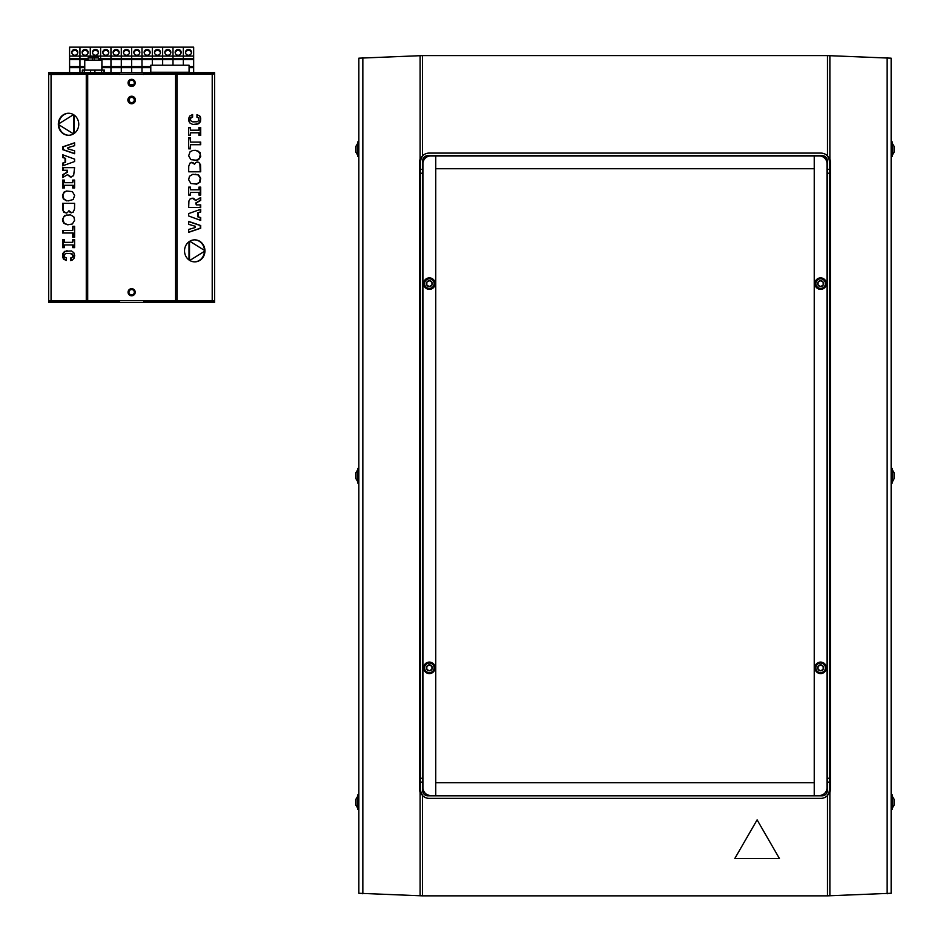 <?xml version="1.0" encoding="UTF-8"?>
<svg xmlns="http://www.w3.org/2000/svg" width="943" height="943" viewBox="0 0 943 943"><rect width="100%" height="100%" fill="white"/><g stroke="black" fill="none" stroke-linecap="round" stroke-linejoin="round"><path stroke-width="1.41" d="M128.13 292.236A3.513 3.513 0 0 0 131.631 295.748A3.513 3.513 0 0 0 135.144 292.236A3.513 3.513 0 0 0 131.631 288.723A3.513 3.513 0 0 0 128.13 292.236M134.319 292.236A2.676 2.676 0 0 1 131.631 294.911A2.676 2.676 0 0 1 128.955 292.236A2.676 2.676 0 0 1 131.631 289.56A2.676 2.676 0 0 1 134.319 292.236M135.144 82.89A3.513 3.513 0 0 0 131.631 79.377A3.513 3.513 0 0 0 128.13 82.89A3.513 3.513 0 0 0 131.631 86.402A3.513 3.513 0 0 0 135.144 82.89M128.955 82.89A2.676 2.676 0 0 1 131.631 80.214A2.676 2.676 0 0 1 134.319 82.89A2.676 2.676 0 0 1 131.631 85.577A2.676 2.676 0 0 1 128.955 82.89M133.635 84.681L129.639 84.681M129.085 82.076L129.085 83.703M134.189 82.076L134.189 83.703M146.849 72.682L214.603 72.682L214.603 73.955L146.849 73.955L146.849 72.682L48.671 72.682L48.671 76.513M214.603 301.171L146.849 301.171L146.849 302.444L214.603 302.444L214.603 300.664L48.671 300.664L48.671 74.462L214.603 73.955M48.671 298.613L48.671 302.444L119.62 302.444L119.62 300.664M146.849 302.444L119.62 302.444M143.654 302.444L143.654 300.664M86.273 302.444L86.273 301.171L118.335 301.171L118.335 302.444M118.335 301.171L119.62 301.171M143.654 301.171L144.939 301.171L144.939 302.444M146.849 301.171L144.939 301.171M86.273 301.171L48.671 301.171M119.62 73.955L118.335 73.955L118.335 72.682M48.671 73.955L118.335 73.955M143.654 73.955L146.849 73.955M144.939 73.955L144.939 72.682M143.654 74.462L143.654 72.682M119.62 74.462L119.62 72.682M130.405 96.434A3.76 3.76 0 0 1 135.191 98.767A3.76 3.76 0 0 1 132.869 103.553A3.76 3.76 0 0 1 128.071 101.219A3.76 3.76 0 0 1 130.405 96.434M66.965 191.005L64.383 192.207L62.509 195.437L63.9 192.207L66.493 191.005L72.375 191.606L74.627 195.437L73.177 199.527L68.12 200.93M74.603 142.959L63.04 146.896L63.04 149.607L74.603 153.556M63.04 154.9L63.04 157.528L65.538 158.33L65.538 162.337L63.04 163.139L63.04 165.673M63.04 167.654L63.04 170.259M67.024 170.259L67.024 172.168L62.568 174.773L62.568 177.579L67.554 174.667L70.23 176.978L73.625 175.669L74.603 167.654L62.568 167.654L62.568 170.259L67.495 170.259L67.495 172.168L63.04 174.773L63.04 177.296M67.554 174.667L71.197 177.048M63.04 239.734L63.04 247.644M72.729 244.944L72.729 247.644L74.603 247.644L74.603 239.734L72.729 239.734L72.729 242.339L64.348 242.339L64.348 239.734L62.568 239.734L62.568 247.644L64.348 247.644L64.348 244.944L73.212 244.944L73.212 247.644M73.212 239.734L72.729 242.339M62.521 220.261L62.992 219.306L62.568 220.78L63.9 223.385L67.648 224.788L72.375 223.986L74.615 220.261L73.802 216.772L70.419 214.863L64.619 215.464L62.509 219.306M62.992 220.261L64.383 223.385L68.12 224.788M66.965 214.863L63.759 216.772L62.992 219.306M74.249 133.387L74.249 115.152M63.04 180.078L63.04 187.999M72.729 185.299L72.729 187.999L74.603 187.999L74.603 180.078L72.729 180.078L72.729 182.694L64.348 182.694L64.348 180.078L62.568 180.078L62.568 187.999L64.348 187.999L64.348 185.299L73.212 185.299L73.212 187.999M73.212 180.078L72.729 182.694M63.04 230.41L63.04 233.015M72.729 233.015L72.729 237.223L74.603 237.223L74.603 226.296L72.729 226.296L72.729 230.41L62.568 230.41L62.568 233.015L73.212 233.015L73.212 237.223M73.212 226.296L72.729 230.41M58.82 124.735A11.01 10.208 -90 0 0 68.78 135.273M68.78 113.266A11.01 10.208 -90 0 0 58.82 123.804M68.721 210.855L70.419 212.658L73.271 212.057L74.521 208.957L74.603 203.334L62.568 203.334L62.568 209.358L63.806 212.364L66.847 212.965L69.193 210.855L71.538 212.823M63.04 203.334L63.393 211.161L66.175 213.13M62.992 195.437L63.759 198.832L66.965 200.835M67.059 250.661L64.383 251.958L63.04 254.469L63.487 258.37L66.305 260.421M70.053 253.266L72.729 255.07L72.281 257.274L70.678 257.969L70.678 260.586L72.281 260.079L73.978 258.37L74.697 255.671L73.802 252.665L71.479 250.956L64.619 251.357L62.827 253.467L62.568 256.567L63.452 259.077L66.305 260.48L66.305 257.875L64.702 257.274L64.43 254.563L66.128 253.361L71.868 253.561L73.295 255.671L72.764 257.274L71.161 257.969L71.161 260.457M74.603 150.809L67.884 148.805L67.884 147.627L74.603 145.694L74.603 142.794L62.568 146.896L62.568 149.607L74.603 153.721L74.603 150.809M65.055 158.33L65.055 162.337L62.568 163.139L62.568 165.85L74.603 161.536L74.603 159.131L62.568 154.723L62.568 157.528L65.538 158.33M58.336 124.441L73.507 133.882A11.01 10.208 -90 0 1 68.544 135.273A11.01 10.208 -90 0 1 58.336 124.441M73.507 114.657L58.336 124.099A11.01 10.208 -90 0 1 68.544 113.254A11.01 10.208 -90 0 1 73.507 114.657M73.778 133.717L73.778 114.822A11.01 10.208 -90 0 1 73.778 133.717M62.509 195.437L63.275 198.832L66.493 200.835M200.706 118.559L200.446 121.659L198.655 123.769L192.855 124.464L190.097 123.168L189.024 121.564L188.671 118.453L189.732 116.048L192.596 114.551L192.596 117.156L190.981 117.851L190.451 119.455L190.981 120.963L193.221 121.859L197.146 121.765L198.832 120.563L198.572 117.851L196.969 117.25L196.969 114.645L199.822 116.048L200.706 118.559L199.963 121.659L198.183 123.769L196.215 124.464M200.529 117.557L200.234 118.559M200.27 116.755L200.057 117.557M199.822 116.048L199.786 116.755M193.221 121.859L192.502 121.765M190.451 119.455L190.062 120.056M190.627 118.453L189.967 119.455M190.981 117.851L190.156 118.453M191.7 117.451L190.51 117.851M192.148 117.356L191.217 117.451M192.596 117.156L191.665 117.356M192.113 114.669L192.113 117.156M188.671 221.405L200.706 225.518L200.706 228.23L188.671 232.332L188.671 229.432L195.39 227.499L195.39 226.32L188.671 224.316L188.671 221.405M189.767 241.243L204.937 250.685A11.01 10.208 90 0 0 194.729 239.852A11.01 10.208 90 0 0 189.767 241.243M198.832 162.361L200.529 164.766L200.706 171.791L188.671 171.791L188.753 166.168L190.003 163.068L192.855 162.467L194.553 164.271L195.625 162.561L197.228 161.96L198.832 162.361L199.881 163.964L200.234 171.791M188.671 148.829L188.671 137.902L190.545 137.902L190.545 142.11L200.706 142.11L200.706 144.715L190.545 144.715L190.545 148.829L188.671 148.829M200.706 211.986L200.706 209.275L188.671 213.589L188.671 215.994L200.706 220.403L200.706 217.597L198.207 216.796L198.207 212.788L200.706 211.986L197.735 212.788L197.735 216.796L200.234 217.597L200.234 220.226M189.496 260.303L189.496 241.408A11.01 10.208 90 0 0 189.496 260.303M190.545 130.181L198.926 130.181L198.926 127.482L200.706 127.482L200.706 135.391L198.926 135.391L198.926 132.786L190.545 132.786L190.545 135.391L188.671 135.391L188.671 127.482L190.545 127.482L190.545 130.181L190.062 127.482M188.671 207.472L188.93 200.953L190.18 198.855L193.574 198.254L195.72 200.458L200.706 197.547L200.706 200.352L196.25 202.969L196.25 204.867L200.706 204.867L200.706 207.472L188.671 207.472M198.926 192.443L190.545 192.443L190.545 195.048L188.671 195.048L188.671 187.127L190.545 187.127L190.545 189.826L198.926 189.826L198.926 187.127L200.706 187.127L200.706 195.048L198.926 195.048L198.926 192.443M190.899 159.662L188.647 155.819L190.097 151.74L192.855 150.432L195.625 150.338L199.999 152.436L200.706 156.55L198.655 159.662L196.781 160.263L190.899 159.662M204.937 251.027L189.767 260.468A11.01 10.208 90 0 0 194.729 261.871A11.01 10.208 90 0 0 204.937 251.027M188.647 179.689L189.472 176.294L192.855 174.29L198.655 174.997L200.706 178.203L199.999 182.211L196.781 184.121L190.899 183.52L188.647 179.689M188.671 221.57L200.234 225.518L200.234 228.23L188.671 232.178M195.142 174.196L198.183 174.997L200.234 178.203L199.515 182.211L196.309 184.121M195.142 150.338L198.183 151.139L200.234 154.346L199.515 158.353L196.309 160.263M189.013 259.973L189.013 241.738M190.545 132.786L190.062 135.391M200.234 127.482L200.234 135.391M204.454 250.39A11.01 10.208 90 0 0 194.494 239.852M200.234 209.452L200.234 211.986M197.099 161.996L198.36 162.361M191.735 162.302L194.553 164.271M194.494 261.859A11.01 10.208 90 0 0 204.454 251.321M190.545 192.443L190.062 195.048M200.234 187.127L200.234 195.048M190.062 187.127L190.545 189.826M200.234 197.83L200.234 200.352L195.767 202.969L196.25 204.867M192.077 198.089L195.72 200.458M200.234 204.867L200.234 207.472M190.062 137.902L190.545 142.11M190.545 144.715L190.062 148.829M200.234 142.11L200.234 144.715M214.603 300.664L214.603 74.462M131.631 288.664A3.572 3.572 0 0 0 128.059 292.236A3.572 3.572 0 0 0 131.631 295.807A3.572 3.572 0 0 0 135.214 292.236A3.572 3.572 0 0 0 131.631 288.664M131.631 86.461A3.572 3.572 0 0 0 135.214 82.89A3.572 3.572 0 0 0 131.631 79.318A3.572 3.572 0 0 0 128.059 82.89A3.572 3.572 0 0 0 131.631 86.461M131.631 102.61A2.617 2.617 0 0 0 134.248 99.993A2.617 2.617 0 0 0 131.631 97.377A2.617 2.617 0 0 0 129.014 99.993A2.617 2.617 0 0 0 131.631 102.61M94.241 59.916L94.241 57.936L92.449 57.936L92.449 59.916L92.449 57.936L88.076 57.936L88.076 59.916M94.241 57.936L98.602 57.936L98.602 59.916M84.858 60.175L101.938 60.175L101.938 70.124M101.903 60.116L84.776 60.116M101.938 60.175L101.832 70.124M84.752 60.175L84.752 70.124M90.599 72.682L90.599 70.124L84.269 70.124L84.269 72.682M84.269 70.124L82.312 70.124L82.312 72.682M101.632 72.682L101.632 70.124L104.378 70.124L104.378 72.682M103.978 70.124L103.978 72.682M101.632 70.124L94.901 70.124L94.901 72.682M90.599 70.124L94.901 70.124M98.449 57.936L88.241 57.936M88.241 57.358L88.878 56.721L97.813 56.721L98.449 57.358M150.786 67.648L131.631 67.648L131.631 72.682L131.631 56.085L121.293 56.085L121.293 58.56L152.318 58.56L152.318 56.085L141.98 56.085L141.98 59.609L141.98 56.085L131.631 56.085L131.631 47.15L193.669 47.15L193.669 56.085L183.331 56.085L183.331 58.56L193.669 58.56L193.669 56.085M101.938 67.648L110.956 67.648L110.956 72.682L110.956 67.648L121.293 67.648L121.293 72.682L121.293 66.588L131.631 66.588L131.631 67.648L121.293 67.648L121.293 58.56L121.293 59.609L110.956 59.609L110.956 56.085L100.618 56.085L100.618 58.56L121.293 58.56L121.293 56.085L110.956 56.085L110.956 47.15L131.631 47.15L131.631 59.609L121.293 59.633L152.318 59.609L152.318 58.56L162.656 58.56L162.656 56.085L152.318 56.085L152.318 47.15L152.318 59.633L162.656 59.609L162.656 58.56L183.331 58.56L183.331 59.609L183.331 56.085L172.993 56.085L172.993 59.609L172.993 56.085L162.656 56.085L162.656 47.15L162.656 59.633L193.669 59.633L193.669 58.56M126.468 49.46A2.994 2.9 180 0 1 129.462 52.36A2.994 2.9 180 0 1 126.468 55.248A2.994 2.9 180 0 1 123.462 52.36A2.994 2.9 180 0 1 126.468 49.46M123.509 52.855A2.994 2.9 180 0 1 129.427 52.855M121.293 47.15L121.293 56.085L121.293 47.15M131.631 84.681L131.631 85.577L131.631 84.681M98.602 59.633L121.293 59.633L121.293 66.588L110.956 66.588L110.956 59.633L110.956 66.588L101.938 66.588L110.956 66.588L110.956 67.648L110.956 66.588L141.98 66.588L141.98 72.682L141.98 59.633L193.669 59.633L193.669 67.648L189.083 67.648M147.143 49.46A2.994 2.9 180 0 1 150.149 52.36A2.994 2.9 180 0 1 147.143 55.248A2.994 2.9 180 0 1 144.149 52.36A2.994 2.9 180 0 1 147.143 49.46M144.185 52.855A2.994 2.9 180 0 1 150.102 52.855M141.98 47.15L141.98 56.085L141.98 47.15M152.318 65.22L152.318 59.633L152.318 65.22M136.806 49.46A2.994 2.9 180 0 1 139.812 52.36A2.994 2.9 180 0 1 136.806 55.248A2.994 2.9 180 0 1 133.812 52.36A2.994 2.9 180 0 1 136.806 49.46M133.847 52.855A2.994 2.9 180 0 1 139.764 52.855M131.631 66.588L131.631 59.633L141.98 59.633L141.98 66.588L150.786 66.599L131.631 66.588M188.506 49.46A2.994 2.9 180 0 1 191.5 52.36A2.994 2.9 180 0 1 188.506 55.248A2.994 2.9 180 0 1 185.5 52.36A2.994 2.9 180 0 1 188.506 49.46M185.547 52.855A2.994 2.9 180 0 1 191.464 52.855M183.331 47.15L183.331 56.085L183.331 47.15M183.331 65.22L183.331 59.633L183.331 65.22M193.669 72.682L193.669 67.648M178.168 49.46A2.994 2.9 180 0 1 181.162 52.36A2.994 2.9 180 0 1 178.168 55.248A2.994 2.9 180 0 1 175.162 52.36A2.994 2.9 180 0 1 178.168 49.46M175.209 52.855A2.994 2.9 180 0 1 181.115 52.855M172.993 47.15L172.993 56.085L172.993 47.15M172.993 65.22L172.993 59.633L172.993 65.22M157.481 49.46A2.994 2.9 180 0 1 160.487 52.36A2.994 2.9 180 0 1 157.481 55.248A2.994 2.9 180 0 1 154.487 52.36A2.994 2.9 180 0 1 157.481 49.46M154.534 52.855A2.994 2.9 180 0 1 160.44 52.855M162.656 65.22L162.656 59.633L162.656 65.22M167.83 49.46A2.994 2.9 180 0 1 170.824 52.36A2.994 2.9 180 0 1 167.83 55.248A2.994 2.9 180 0 1 164.825 52.36A2.994 2.9 180 0 1 167.83 49.46M164.872 52.855A2.994 2.9 180 0 1 170.777 52.855M84.752 67.648L79.943 67.648L79.943 72.682L79.943 56.085L69.593 56.085L69.593 58.56L88.076 58.56M69.593 72.682L69.593 67.648L79.943 67.648L79.943 59.609L69.593 59.633L69.593 58.56M69.593 67.648L69.593 59.633L88.076 59.633M74.768 49.46A2.994 2.9 180 0 1 77.774 52.36A2.994 2.9 180 0 1 74.768 55.248A2.994 2.9 180 0 1 71.774 52.36A2.994 2.9 180 0 1 74.768 49.46M71.809 52.855A2.994 2.9 180 0 1 77.727 52.855M69.593 56.085L69.593 47.15L110.956 47.15L110.956 59.609L100.618 59.609L100.618 58.56L100.618 59.609L98.602 59.609M98.602 58.56L100.618 58.56L100.618 47.15L100.618 56.085L90.28 56.085L90.28 47.15L90.28 56.721L90.28 56.085L79.943 56.085L79.943 47.15L79.943 59.609L88.076 59.609M85.106 49.46A2.994 2.9 180 0 1 88.112 52.36A2.994 2.9 180 0 1 85.106 55.248A2.994 2.9 180 0 1 82.112 52.36A2.994 2.9 180 0 1 85.106 49.46M82.147 52.855A2.994 2.9 180 0 1 88.064 52.855M105.793 49.46A2.994 2.9 180 0 1 108.787 52.36A2.994 2.9 180 0 1 105.793 55.248A2.994 2.9 180 0 1 102.787 52.36A2.994 2.9 180 0 1 105.793 49.46M102.834 52.855A2.994 2.9 180 0 1 108.74 52.855M95.443 49.46A2.994 2.9 180 0 1 98.449 52.36A2.994 2.9 180 0 1 95.443 55.248A2.994 2.9 180 0 1 92.449 52.36A2.994 2.9 180 0 1 95.443 49.46M92.497 52.855A2.994 2.9 180 0 1 98.402 52.855M116.13 49.46A2.994 2.9 180 0 1 119.124 52.36A2.994 2.9 180 0 1 116.13 55.248A2.994 2.9 180 0 1 113.125 52.36A2.994 2.9 180 0 1 116.13 49.46M113.172 52.855A2.994 2.9 180 0 1 119.077 52.855M169.929 72.246L189.083 72.246L189.083 65.22L150.786 65.22L150.786 72.246L169.929 72.246M358.847 483.064L358.847 468.388L357.574 468.388L357.574 483.064L358.847 483.064M357.574 481.826A1.273 1.273 0 0 0 357.397 481.166L355.841 478.584A1.273 1.273 0 0 1 355.664 477.924L355.664 473.527A1.273 1.273 0 0 1 355.841 472.867L357.397 470.286A1.273 1.273 0 0 0 357.574 469.626M891.147 468.388L892.42 468.388L892.42 483.064L891.147 483.064M894.329 476.062L894.329 473.81M358.847 809.53L358.847 794.855L357.574 794.855L357.574 809.53L358.847 809.53M357.574 808.292A1.273 1.273 0 0 0 357.397 807.632L355.841 805.051A1.273 1.273 0 0 1 355.664 804.391L355.664 799.994A1.273 1.273 0 0 1 355.841 799.334L357.397 796.752A1.273 1.273 0 0 0 357.574 796.092M891.147 141.922L892.42 141.922L892.42 156.597L891.147 156.597M892.42 143.159A1.273 1.273 0 0 0 892.597 143.819L894.153 146.401A1.273 1.273 0 0 1 894.329 147.061L894.329 151.458A1.273 1.273 0 0 1 894.153 152.118L892.597 154.699A1.273 1.273 0 0 0 892.42 155.359M358.847 156.597L358.847 141.922L357.574 141.922L357.574 156.597L358.847 156.597M357.574 155.359A1.273 1.273 0 0 0 357.397 154.699L355.841 152.118A1.273 1.273 0 0 1 355.664 151.458L355.664 147.061A1.273 1.273 0 0 1 355.841 146.401L357.397 143.819A1.273 1.273 0 0 0 357.574 143.159M891.147 794.855L892.42 794.855L892.42 809.53L891.147 809.53M892.42 796.092A1.273 1.273 0 0 0 892.597 796.752L894.153 799.334A1.273 1.273 0 0 1 894.329 799.994L894.329 804.391A1.273 1.273 0 0 1 894.153 805.051L892.597 807.632A1.273 1.273 0 0 0 892.42 808.292M420.59 782.089L422.676 782.089L422.676 169.375L420.59 169.375M829.404 169.375L827.317 169.375L827.317 782.089L829.404 782.089M820.622 278.197A5.422 5.422 0 0 1 826.044 283.619A5.422 5.422 0 0 1 820.622 289.041A5.422 5.422 0 0 1 815.188 283.619A5.422 5.422 0 0 1 820.622 278.197A5.422 5.422 0 0 1 826.044 283.619A5.422 5.422 0 0 1 820.622 289.041A5.422 5.422 0 0 1 815.188 283.619A5.422 5.422 0 0 1 820.622 278.197M823.168 285.092A2.947 2.947 0 0 1 818.064 285.092A2.947 2.947 0 0 1 820.622 280.672A2.947 2.947 0 0 1 823.168 285.092L823.168 282.146L820.622 280.672L818.064 282.146L818.064 285.092L820.622 286.566L823.168 285.092L820.622 286.566L818.064 285.092L818.064 282.146L820.622 280.672L823.168 282.146L823.168 285.092M820.622 662.41A5.422 5.422 0 0 1 826.044 667.844A5.422 5.422 0 0 1 820.622 673.267A5.422 5.422 0 0 1 815.188 667.844A5.422 5.422 0 0 1 820.622 662.41A5.422 5.422 0 0 1 826.044 667.844A5.422 5.422 0 0 1 820.622 673.267A5.422 5.422 0 0 1 815.188 667.844A5.422 5.422 0 0 1 820.622 662.41M823.168 669.318A2.947 2.947 0 0 1 818.064 669.318A2.947 2.947 0 0 1 820.622 664.898A2.947 2.947 0 0 1 823.168 669.318L823.168 666.371L820.622 664.898L818.064 666.371L818.064 669.318L820.622 670.791L823.168 669.318L820.622 670.791L818.064 669.318L818.064 666.371L820.622 664.898L823.168 666.371L823.168 669.318M429.371 662.41A5.422 5.422 0 0 1 434.806 667.844A5.422 5.422 0 0 1 429.371 673.267A5.422 5.422 0 0 1 423.949 667.844A5.422 5.422 0 0 1 429.371 662.41A5.422 5.422 0 0 1 434.806 667.844A5.422 5.422 0 0 1 429.371 673.267A5.422 5.422 0 0 1 423.949 667.844A5.422 5.422 0 0 1 429.371 662.41M431.929 669.318A2.947 2.947 0 0 1 426.825 669.318A2.947 2.947 0 0 1 429.371 664.898A2.947 2.947 0 0 1 431.929 669.318L431.929 666.371L429.371 664.898L426.825 666.371L426.825 669.318L429.371 670.791L431.929 669.318L429.371 670.791L426.825 669.318L426.825 666.371L429.371 664.898L431.929 666.371L431.929 669.318M429.371 278.197A5.422 5.422 0 0 1 434.806 283.619A5.422 5.422 0 0 1 429.371 289.041A5.422 5.422 0 0 1 423.949 283.619A5.422 5.422 0 0 1 429.371 278.197A5.422 5.422 0 0 1 434.806 283.619A5.422 5.422 0 0 1 429.371 289.041A5.422 5.422 0 0 1 423.949 283.619A5.422 5.422 0 0 1 429.371 278.197M431.929 285.092A2.947 2.947 0 0 1 426.825 285.092A2.947 2.947 0 0 1 429.371 280.672A2.947 2.947 0 0 1 431.929 285.092L431.929 282.146L429.371 280.672L426.825 282.146L426.825 285.092L429.371 286.566L431.929 285.092L429.371 286.566L426.825 285.092L426.825 282.146L429.371 280.672L431.929 282.146L431.929 285.092M814.233 155.972L435.76 155.972L435.76 168.738L814.233 168.738L814.233 155.972L819.337 155.972A7.662 7.662 0 0 1 826.999 163.634L826.999 787.829A7.662 7.662 0 0 1 819.337 795.491L814.233 795.491L814.233 155.972L819.337 155.972M820.622 277.879A5.741 5.741 0 0 0 814.87 283.619A5.741 5.741 0 0 0 820.622 289.36A5.741 5.741 0 0 0 826.363 283.619A5.741 5.741 0 0 0 820.622 277.879M820.622 662.092A5.741 5.741 0 0 0 814.87 667.844A5.741 5.741 0 0 0 820.622 673.585A5.741 5.741 0 0 0 826.363 667.844A5.741 5.741 0 0 0 820.622 662.092M435.76 795.491L814.233 795.491L814.233 782.725L435.76 782.725L435.76 795.491L430.656 795.491A7.662 7.662 0 0 1 422.994 787.829L422.994 163.634A7.662 7.662 0 0 1 430.656 155.972L435.76 155.972L435.76 795.491L430.656 795.491M826.999 163.634L826.999 787.829M422.994 787.829L422.994 163.634M429.371 673.585A5.741 5.741 0 0 0 435.124 667.844A5.741 5.741 0 0 0 429.371 662.092A5.741 5.741 0 0 0 423.631 667.844A5.741 5.741 0 0 0 429.371 673.585M429.371 289.36A5.741 5.741 0 0 0 435.124 283.619A5.741 5.741 0 0 0 429.371 277.879A5.741 5.741 0 0 0 423.631 283.619A5.741 5.741 0 0 0 429.371 289.36M422.676 782.089L422.676 790.705A5.104 5.104 0 0 0 427.78 795.809L822.213 795.809A5.104 5.104 0 0 0 827.317 790.705L827.317 782.089M827.317 169.375L827.317 160.758A5.104 5.104 0 0 0 822.213 155.654L427.78 155.654A5.104 5.104 0 0 0 422.676 160.758L422.676 169.375M779.448 858.554L734.774 858.554L757.111 819.868L779.448 858.554M827.482 895.85L422.511 895.85L358.847 893.269L358.847 58.183L422.511 55.602L827.482 55.602L891.147 58.183L891.147 893.269L827.482 895.85L827.482 795.503L828.921 792.45L829.875 792.45A8.935 8.287 90 0 0 830.359 789.421L829.404 789.421A8.935 8.287 90 0 1 828.921 792.45M421.073 792.45L420.118 792.45A8.935 8.287 -90 0 1 419.635 789.421L420.59 789.421A8.935 8.287 -90 0 0 421.073 792.45L422.511 795.503A8.935 8.935 0 0 0 429.053 798.356L820.94 798.356A8.935 8.935 0 0 0 827.482 795.503L829.875 792.45L829.875 895.815M829.875 55.637L829.875 159.002A8.935 8.287 90 0 1 830.359 162.031L829.404 162.031A8.935 8.287 90 0 0 828.921 159.002L829.875 159.002L827.482 155.949A8.935 8.935 0 0 0 820.94 153.096L429.053 153.096A8.935 8.935 0 0 0 422.511 155.949L422.511 55.602M828.921 159.002L827.482 155.949L827.482 55.602M419.635 789.421L419.635 162.031A8.935 8.287 90 0 1 420.118 159.002L421.073 159.002L422.511 155.949L420.118 159.002L420.118 55.637M420.59 789.421L420.59 162.031A8.935 8.287 90 0 1 421.073 159.002M829.404 162.031L829.404 789.421M830.359 162.031L830.359 789.421M420.118 895.815L420.118 792.45L422.511 795.503L422.511 895.85M175.563 301.171L175.563 302.444M177.001 301.171L177.001 302.444M212.21 302.444L212.21 301.171M116.425 301.171L116.425 302.444M87.699 302.444L87.699 301.171M51.063 301.171L51.063 302.444M175.563 72.682L175.563 73.955M212.21 72.682L212.21 73.955M177.001 72.682L177.001 73.955M51.063 73.955L51.063 72.682M86.273 73.955L86.273 72.682M116.425 73.955L116.425 72.682M87.699 73.955L87.699 72.682M51.063 74.462L51.063 300.664M86.273 300.664L86.273 74.462M175.563 300.664L175.563 74.462M177.001 300.664L177.001 74.462M212.21 300.664L212.21 74.462M87.699 300.664L87.699 74.462M189.083 66.599L193.669 66.599L189.083 66.588M69.593 66.599L84.752 66.599L69.593 66.588M355.841 478.584L355.841 472.867M357.397 481.166L357.397 470.286M892.597 481.166L892.597 470.286L894.153 472.867L894.153 478.584L892.42 481.826M355.841 805.051L355.841 799.334M357.397 807.632L357.397 796.752M894.153 146.401L894.153 152.118M892.597 143.819L892.597 154.699M355.841 152.118L355.841 146.401M357.397 154.699L357.397 143.819M894.153 799.334L894.153 805.051M892.597 796.752L892.597 807.632M420.59 778.258L422.676 778.258M422.676 173.206L420.59 173.206M829.404 173.206L827.317 173.206M827.317 778.258L829.404 778.258M820.622 278.833A4.786 4.786 0 0 1 825.408 283.619A4.786 4.786 0 0 1 820.622 288.405A4.786 4.786 0 0 1 815.836 283.619A4.786 4.786 0 0 1 820.622 278.833M820.622 663.059A4.786 4.786 0 0 1 825.408 667.844A4.786 4.786 0 0 1 820.622 672.63A4.786 4.786 0 0 1 815.836 667.844A4.786 4.786 0 0 1 820.622 663.059M429.371 663.059A4.786 4.786 0 0 1 434.157 667.844A4.786 4.786 0 0 1 429.371 672.63A4.786 4.786 0 0 1 424.586 667.844A4.786 4.786 0 0 1 429.371 663.059M429.371 278.833A4.786 4.786 0 0 1 434.157 283.619A4.786 4.786 0 0 1 429.371 288.405A4.786 4.786 0 0 1 424.586 283.619A4.786 4.786 0 0 1 429.371 278.833M419.635 162.031L420.59 162.031M887.151 893.787L887.151 57.664M362.843 57.664L362.843 893.787M894.153 478.584L894.329 477.924M892.597 470.286L892.42 469.626M894.153 472.867L894.329 473.527"/></g></svg>
